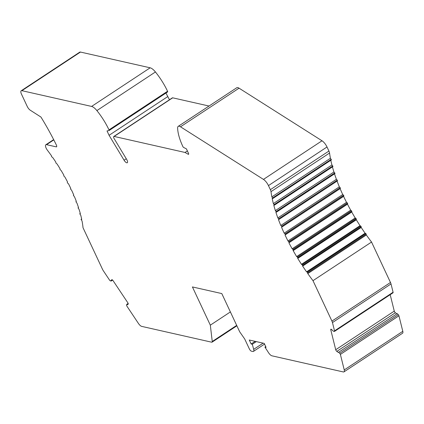 <?xml version="1.0" encoding="UTF-8"?>
<svg xmlns="http://www.w3.org/2000/svg" width="424" height="424" viewBox="0 0 424 424"><rect width="100%" height="100%" fill="white"/><g stroke="black" fill="none" stroke-linecap="round" stroke-linejoin="round"><path stroke-width="0.64" d="M271 191.653A100.403 37.609 -123.4 0 0 271.864 196.9L272.844 198.501L272.171 198.443A100.403 37.609 -123.4 0 0 273.363 203.584L274.392 205.168L273.793 205.216A100.403 37.609 -123.4 0 0 275.361 210.611L276.432 212.164L275.907 212.313A100.403 37.609 -123.4 0 0 277.847 217.92L278.944 219.436L278.499 219.68A100.403 37.609 -123.4 0 0 280.789 225.457L281.637 226.241L281.923 226.919L281.552 227.259A100.403 37.609 -123.4 0 0 284.17 233.158L285.013 233.857L285.336 234.546L285.034 234.986A100.403 37.609 -123.4 0 0 287.965 240.954L289.147 242.263L288.914 242.798A100.403 37.609 -123.4 0 0 292.136 248.787L292.936 249.307L293.17 250.632A100.403 37.609 -123.4 0 0 296.646 256.589L297.42 257.018L297.759 258.417A100.403 37.609 -123.4 0 0 301.469 264.295L302.646 265.302L302.646 266.097A100.403 37.609 -123.4 0 0 306.557 271.853L307.252 272.081L307.792 273.602A100.403 37.609 -123.4 0 0 312.991 280.667L331.934 321.101A4.669 1.749 56.6 0 1 332.464 322.558L334.531 330.863A1.399 0.525 56.6 0 1 334.451 331.441A1.399 0.525 56.6 0 1 334.218 331.462L333.46 331.25L331.351 329.342A1.399 0.525 -123.4 0 0 330.837 329.22A1.399 0.525 -123.4 0 0 330.762 329.798L335.718 349.736A1.399 0.525 -123.4 0 0 336.831 351.379L338.384 352.461L338.675 352.233L339.698 353.287A1.261 0.472 56.6 0 1 340.387 354.406L344.246 369.935A4.669 1.749 56.6 0 1 343.991 371.859A4.669 1.749 56.6 0 1 343.286 371.943L271.932 355.816A4.669 1.749 56.6 0 1 268.546 352.71L264.926 347.113L266.071 347.373L264.205 343.392L249.291 340.022L251.156 344.002L252.301 344.262L253.685 349.349A4.669 1.749 56.6 0 1 253.462 351.401A4.669 1.749 56.6 0 1 252.757 351.485L251.443 351.189A2.337 0.874 56.6 0 1 249.365 348.936L244.701 338.983L239.693 331.801L221.789 293.572L192.417 286.937L210.325 325.16L212.249 341.495A2.337 0.874 56.6 0 1 212.069 342.168A2.337 0.874 56.6 0 1 211.714 342.21L141.706 326.385A4.669 1.749 56.6 0 1 138.41 323.417L126.919 306.16A1.261 0.472 56.6 0 1 126.596 305.121L126.75 304.337L127.354 304.766L128.138 304.209A1.399 0.525 -123.4 0 0 127.794 302.741L113.033 280.593A1.399 0.525 -123.4 0 0 111.835 279.723A1.399 0.525 -123.4 0 0 111.83 279.729L111.046 280.285L111.221 281.022L110.5 280.9A1.399 0.525 56.6 0 1 109.487 280.004L103.339 270.772A4.669 1.749 56.6 0 1 102.475 269.24L83.019 227.709A84.991 31.837 -123.4 0 0 82.039 220.989L81.053 219.388L81.731 219.447A84.991 31.837 -123.4 0 0 80.777 215.339L79.749 213.76L80.348 213.712A84.991 31.837 -123.4 0 0 79.092 209.398L78.021 207.845L78.546 207.696A84.991 31.837 -123.4 0 0 76.998 203.213L75.901 201.702L76.347 201.453A84.991 31.837 -123.4 0 0 74.513 196.837L73.379 195.379L73.755 195.035A84.991 31.837 -123.4 0 0 71.656 190.323L70.495 188.934L70.797 188.489A84.991 31.837 -123.4 0 0 68.455 183.725L67.633 183.11L67.278 182.415L67.506 181.88A84.991 31.837 -123.4 0 0 64.936 177.094L63.743 175.875L63.897 175.25A84.991 31.837 -123.4 0 0 61.12 170.49L59.927 169.372L60.007 168.657A84.991 31.837 -123.4 0 0 57.044 163.961L55.862 162.954L55.867 162.164A84.991 31.837 -123.4 0 0 52.74 157.564L51.58 156.673L51.505 155.809A84.991 31.837 -123.4 0 0 47.44 150.282A4.669 1.749 56.6 0 1 45.856 144.754A4.669 1.749 56.6 0 1 46.56 144.669L56.191 146.847A2.337 0.874 -123.4 0 0 56.546 146.805A2.337 0.874 -123.4 0 0 56.371 145.04A130.756 48.983 -123.4 0 0 40.953 117.056L30.247 110.192A4.203 1.574 56.6 0 1 27.258 106.482L21.476 94.139A4.669 1.749 56.6 0 1 21.2 90.763A4.669 1.749 56.6 0 1 21.905 90.678L91.6 106.429A9.339 3.498 56.6 0 1 96.884 110.59A37.36 13.997 56.6 0 1 109 129.882A0.933 0.35 56.6 0 1 109.058 130.56A0.933 0.35 56.6 0 1 109.005 130.581L107.028 130.921L109.079 135.304L124.068 160.208A3.503 1.314 -123.4 0 0 127.295 162.737A3.503 1.314 -123.4 0 0 126.67 159.413L114.204 138.701A2.337 0.874 56.6 0 1 113.786 136.486A2.337 0.874 56.6 0 1 114.136 136.443L185.028 152.465L188.166 154.246A1.399 0.525 -123.4 0 0 188.574 154.304A1.399 0.525 -123.4 0 0 188.489 153.287L186.417 148.866L183.613 147.441A0.933 0.35 56.6 0 1 182.887 146.582A37.36 13.997 56.6 0 1 177.624 127.926A7.007 2.624 56.6 0 1 178.202 126.368A7.007 2.624 56.6 0 1 180.497 126.797L263.458 179.405A7.007 2.624 56.6 0 1 268.461 185.601L270.369 189.676A4.669 1.749 56.6 0 1 271 191.653L329.554 153.032A100.403 37.609 -123.4 0 0 330.413 158.279L331.398 159.88L272.876 198.459M307.792 273.602L366.341 234.981A100.403 37.609 -123.4 0 0 371.546 242.046L390.483 282.479A4.669 1.749 56.6 0 1 391.018 283.932L393.085 292.242A1.399 0.525 56.6 0 1 393.006 292.82L334.451 331.441M312.991 280.667L371.546 242.046M306.557 271.853L365.106 233.227L365.806 233.454L366.341 234.981M302.646 266.097L361.2 227.476A100.403 37.609 -123.4 0 0 365.106 233.227M301.469 264.295L360.018 225.674L361.2 226.681L361.2 227.476M297.759 258.417L356.314 219.796A100.403 37.609 -123.4 0 0 360.018 225.674M296.646 256.589L355.201 217.968L355.969 218.392L356.314 219.796M293.17 250.632L351.724 212.011A100.403 37.609 -123.4 0 0 355.201 217.968M292.136 248.787L350.685 210.161L351.878 211.38L351.724 212.011M288.914 242.798L347.468 204.177A100.403 37.609 -123.4 0 0 350.685 210.161M287.965 240.954L346.514 202.328L347.341 202.948L347.696 203.642L347.468 204.177M285.034 234.986L343.583 196.365A100.403 37.609 -123.4 0 0 346.514 202.328M284.17 233.158L342.724 194.531L343.567 195.236L343.885 195.925L343.583 196.365M281.552 227.259L340.101 188.638A100.403 37.609 -123.4 0 0 342.724 194.531M280.789 225.457L339.343 186.836L340.477 188.293L340.101 188.638M337.069 181.096A100.403 37.609 -123.4 0 0 339.343 186.836M277.847 217.92L336.402 179.299L337.25 180.152L337.499 180.815L278.95 219.431M334.515 173.851A100.403 37.609 -123.4 0 0 336.402 179.299M275.361 210.611L333.916 171.99L334.764 172.913L334.986 173.543L276.448 212.148M332.427 166.886A100.403 37.609 -123.4 0 0 333.916 171.99M273.363 203.584L331.918 164.963L332.75 165.943L332.946 166.547L274.418 205.137M330.815 160.267A100.403 37.609 -123.4 0 0 331.918 164.963M271.864 196.9L330.413 158.279M178.202 126.368L236.756 87.747A7.007 2.624 56.6 0 1 239.051 88.176L322.007 140.784A7.007 2.624 56.6 0 1 327.01 146.98L328.923 151.055A4.669 1.749 56.6 0 1 329.554 153.032M113.786 136.486L172.335 97.865A2.337 0.874 56.6 0 1 172.69 97.822L209.027 106.037M165.927 93.047L169.478 99.751M21.2 90.763L79.754 52.141A4.669 1.749 56.6 0 1 80.459 52.057L150.154 67.808A9.339 3.498 56.6 0 1 155.433 71.969A37.36 13.997 56.6 0 1 167.554 91.261A0.933 0.35 56.6 0 1 167.607 91.939A0.933 0.35 56.6 0 1 167.554 91.955L109.095 130.518M338.675 352.233L397.23 313.612L398.247 314.661A1.261 0.472 56.6 0 1 398.936 315.785L402.8 331.314A4.669 1.749 56.6 0 1 402.546 333.238L343.991 371.859M390.186 294.68L394.272 311.115A1.399 0.525 -123.4 0 0 395.38 312.753L396.912 313.824M185.028 152.465L187.382 150.918M109.079 135.304L167.628 96.677M111.221 281.022L112.63 280.089M111.046 280.285L111.947 279.692M126.75 304.337L128.143 303.42M210.325 325.16L230.386 311.926M252.301 344.262L256.324 341.611M251.156 344.002L255.174 341.352M264.926 347.113L265.705 346.599M340.387 354.406L398.936 315.785M366.267 234.117L307.713 272.738M365.806 233.454L307.252 272.081M331.229 159.313L272.674 197.934M270.369 189.676L328.923 151.055M268.461 185.601L327.01 146.98M263.458 179.405L322.007 140.784M180.497 126.797L239.051 88.176M188.166 154.246L188.685 153.907M114.136 136.443L172.69 97.822M124.068 160.208L126.273 158.756M109 129.882L167.554 91.261M96.884 110.59L155.433 71.969M91.6 106.429L150.154 67.808M21.905 90.678L80.459 52.057M56.191 146.847L56.721 146.497M46.56 144.669L53.8 139.893M212.249 341.495L236.687 325.372M253.685 349.349L263.097 343.143M344.246 369.935L402.8 331.314M339.698 353.287L398.247 314.661M336.831 351.379L395.38 312.753M335.718 349.736L394.272 311.115M330.762 329.798L331.404 329.379M334.531 330.863L393.085 292.242M332.464 322.558L391.018 283.932M331.934 321.101L390.483 282.479M81.641 219.028L81.111 219.378M80.269 213.426L79.781 213.749M76.331 201.416L75.901 201.697L76.331 201.416M361.2 226.681L302.646 265.302M360.755 226.008L302.206 264.629M356.388 219.081L297.839 257.707M355.969 218.392L297.42 257.018M351.878 211.38L293.323 250.001M351.485 210.686L292.936 249.307M347.696 203.642L289.147 242.263M347.341 202.948L288.786 241.569M343.885 195.925L285.336 234.546M343.567 195.236L285.013 233.857M340.477 188.293L281.923 226.919M340.191 187.615L281.637 226.241M337.25 180.152L278.695 218.779M334.764 172.913L276.209 211.534M332.75 165.943L274.196 204.564M272.844 198.501L331.398 159.88M109.058 130.56L167.607 91.939M45.856 144.754L53.657 139.607M212.069 342.168L236.883 325.796M253.462 351.401L264.534 344.097M81.053 219.388L81.636 219.007M79.749 213.76L80.269 213.415M278.944 219.436L337.499 180.815M276.432 212.164L334.986 173.543M274.392 205.168L332.946 166.547"/></g></svg>
